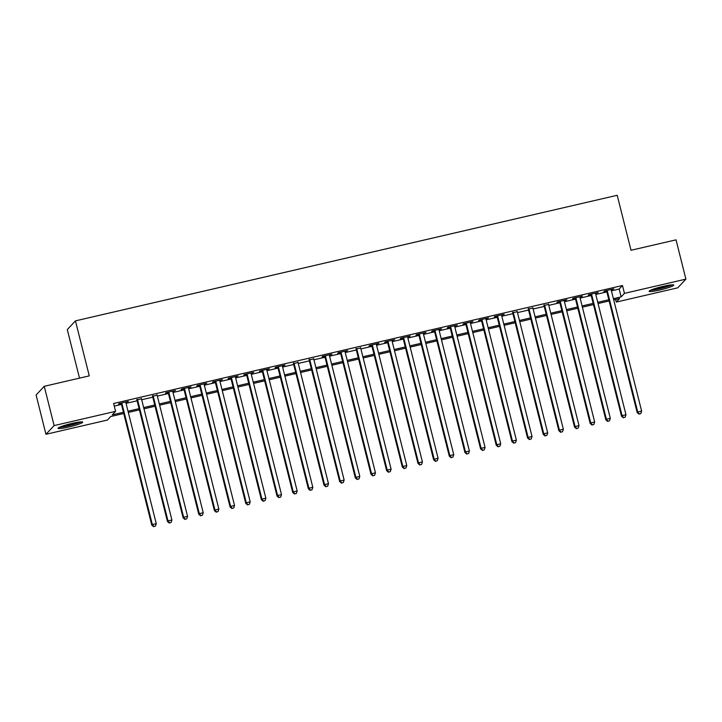 <?xml version="1.0" encoding="UTF-8"?>
<svg xmlns="http://www.w3.org/2000/svg" width="722" height="722" viewBox="0 0 722 722"><rect width="100%" height="100%" fill="white"/><g stroke="black" fill="none" stroke-linecap="round" stroke-linejoin="round"><path stroke-width="1.08" d="M72.11 423.381A12.707 1.381 -14.1 0 1 82.723 422.126A12.707 1.381 -14.1 0 1 68.68 427.054A12.707 1.381 -14.1 0 1 58.067 428.317A12.707 1.381 -14.1 0 1 72.11 423.381M663.193 286.354A12.707 1.381 -14.1 0 1 673.797 285.091A12.707 1.381 -14.1 0 1 659.755 290.027A12.707 1.381 -14.1 0 1 649.141 291.291A12.707 1.381 -14.1 0 1 663.193 286.354M79.501 378.138L67.299 329.575L75.449 320.875L617.202 195.283L631.019 250.272L676.036 239.839L685.9 279.125L677.75 287.825L616.299 302.067L619.602 298.538L613.709 299.91M615.64 299.459L616.299 302.067M123.742 413.498L110.728 416.513L107.425 420.042L45.964 434.292L54.114 425.592L115.574 411.341L112.271 414.87L123.435 412.28M54.114 425.592L44.25 386.306L36.1 395.006L45.964 434.292M125.808 402.452L128.444 401.378L119.049 403.553L118.498 404.139L121.233 403.508M141.467 398.815L136.891 399.88M157.125 395.187L152.55 396.252M172.784 391.559L175.41 390.485L166.015 392.669L165.464 393.255L168.208 392.615M188.442 387.931L191.068 386.857L181.673 389.041L181.123 389.627L183.866 388.987M204.1 384.303L206.727 383.229L197.332 385.404L196.781 385.99L199.525 385.358M219.759 380.665L222.385 379.601L212.99 381.776L212.439 382.362L215.183 381.73M235.417 377.037L238.043 375.972L228.648 378.147L228.098 378.734L230.841 378.102M251.075 373.409L253.702 372.335L244.307 374.519L243.756 375.106L246.5 374.465M266.725 369.781L269.36 368.707L259.965 370.882L259.415 371.478L262.158 370.837M282.383 366.153L285.019 365.079L275.623 367.254L275.073 367.841L277.817 367.209M298.042 362.516L293.466 363.581M313.7 358.888L309.124 359.953M329.358 355.26L331.994 354.186L322.599 356.37L322.048 356.957L324.783 356.316M345.017 351.632L347.652 350.558L338.257 352.733L337.706 353.329L340.441 352.688M360.675 347.995L356.099 349.06M376.333 344.367L378.96 343.302L369.565 345.477L369.014 346.064L371.758 345.432M391.992 340.739L394.618 339.674L385.223 341.849L384.673 342.436L387.416 341.804M407.65 337.111L410.276 336.037L400.881 338.221L400.331 338.808L403.075 338.167M423.309 333.483L425.935 332.409L416.54 334.584L415.989 335.179L418.733 334.539M438.967 329.846L441.593 328.781L432.198 330.956L431.648 331.542L434.391 330.911M454.616 326.218L457.252 325.153L447.857 327.328L447.306 327.914L450.05 327.283M470.275 322.59L472.91 321.516L463.515 323.7L462.964 324.286L465.708 323.655M485.933 318.962L488.568 317.888L479.173 320.072L478.623 320.658L481.357 320.017M501.591 315.333L504.227 314.26L494.832 316.435L494.281 317.03L497.016 316.389M517.25 311.696L512.674 312.761M532.908 308.068L528.333 309.133M548.567 304.44L543.991 305.505M564.225 300.812L566.851 299.738L557.456 301.922L556.906 302.509L559.649 301.868M579.883 297.184L582.51 296.11L573.115 298.285L572.564 298.881L575.308 298.24M595.542 293.547L598.168 292.482L588.773 294.657L588.222 295.244L590.966 294.612M611.426 290.831L619.169 289.044L622.472 285.515L113.598 403.481L115.574 411.341M114.247 406.098L121.467 404.419M126.043 403.363L137.126 400.791M141.692 399.735L152.784 397.163M157.351 396.098L168.443 393.535M173.009 392.47L184.092 389.898M188.668 388.842L199.75 386.27M204.326 385.214L215.409 382.642M219.984 381.586L231.067 379.014M235.643 377.949L246.725 375.386M251.301 374.321L262.384 371.749M266.959 370.693L278.042 368.121M282.618 367.065L293.701 364.493M298.276 363.437L309.359 360.865M313.935 359.8L325.017 357.237M329.593 356.172L340.676 353.599M345.242 352.544L356.334 349.971M360.901 348.916L371.983 346.343M376.559 345.278L387.642 342.715M392.217 341.65L403.3 339.087M407.876 338.022L418.959 335.45M423.534 334.394L434.617 331.822M439.193 330.766L450.275 328.194M454.851 327.129L465.934 324.566M470.509 323.501L481.592 320.938M486.168 319.873L497.25 317.301M501.826 316.245L512.909 313.673M517.484 312.617L528.567 310.045M533.134 308.98L544.226 306.417M548.792 305.352L559.884 302.789M564.451 301.724L575.533 299.152M580.109 298.096L591.192 295.524M595.767 294.468L606.85 291.896M611.2 289.919L613.826 288.854L604.431 291.029L603.881 291.616L606.624 290.984M44.25 386.306L89.266 375.873L75.449 320.875M622.472 285.515L624.44 293.367L685.9 279.125M613.402 298.691L621.137 296.895L624.44 293.367M128.011 411.215L139.093 408.652M143.669 407.587L154.752 405.015M159.327 403.959L170.41 401.387M174.986 400.331L186.068 397.759M190.644 396.694L201.727 394.131M206.302 393.066L217.385 390.503M221.961 389.438L233.044 386.866M237.619 385.81L248.702 383.238M253.278 382.182L264.36 379.61M268.936 378.545L280.019 375.981M284.585 374.917L295.677 372.353M300.244 371.288L311.326 368.716M315.902 367.66L326.985 365.088M331.56 364.032L342.643 361.46M347.219 360.395L358.302 357.832M362.877 356.767L373.96 354.195M378.536 353.139L389.618 350.567M394.194 349.511L405.277 346.939M409.852 345.883L420.935 343.311M425.511 342.246L436.593 339.683M441.169 338.618L452.252 336.046M456.827 334.99L467.91 332.418M472.477 331.362L483.569 328.79M488.135 327.734L499.218 325.162M503.794 324.097L514.876 321.534M519.452 320.469L530.535 317.897M535.11 316.841L546.193 314.269M550.769 313.213L561.851 310.64M566.427 309.585L577.51 307.012M582.085 305.947L593.168 303.384M597.744 302.319L608.827 299.747M609.133 300.966L598.051 303.538M593.475 304.603L582.392 307.166M577.817 308.231L566.734 310.794M562.158 311.859L551.076 314.431M546.5 315.487L535.417 318.059M530.841 319.115L519.759 321.687M515.183 322.752L504.1 325.315M499.525 326.38L488.442 328.943M483.866 330.008L472.784 332.58M468.217 333.636L457.125 336.208M452.559 337.264L441.476 339.836M436.9 340.901L425.818 343.464M421.242 344.529L410.159 347.092M405.583 348.157L394.501 350.73M389.925 351.785L378.842 354.358M374.267 355.414L363.184 357.986M358.608 359.051L347.526 361.614M342.95 362.679L331.867 365.251M327.292 366.307L316.209 368.879M311.633 369.935L300.551 372.507M295.975 373.563L284.892 376.135M280.317 377.2L269.234 379.763M264.667 380.828L253.575 383.4M249.009 384.456L237.926 387.028M233.35 388.084L222.268 390.656M217.692 391.712L206.609 394.284M202.034 395.349L190.951 397.912M186.375 398.977L175.293 401.549M170.717 402.605L159.634 405.177M155.059 406.233L143.976 408.805M139.4 409.861L128.317 412.433M619.169 289.044L621.137 296.895M606.516 290.551L637.174 412.596L637.725 412.009L607.175 290.397M639.241 413.959L640.811 413.589L639.241 413.959L637.725 412.009L641.632 411.098L611.092 289.486M637.174 412.596L639.024 414.193M640.811 413.589L641.632 411.098M671.099 284.91A11.001 1.191 -14.1 0 1 659.673 288.52A11.001 1.191 -14.1 0 1 651.434 289.856M655.332 288.475A10.189 1.101 165.9 0 0 659.583 287.618A10.189 1.101 165.9 0 0 667.02 285.542M650.477 290.271A12.626 1.372 165.9 0 0 659.448 288.755A12.626 1.372 165.9 0 0 672.146 284.829M80.025 421.946A11.001 1.191 -14.1 0 1 70.368 425.123A11.001 1.191 -14.1 0 1 60.359 426.882M64.258 425.511A10.189 1.101 165.9 0 0 75.945 422.578M59.394 427.307A12.626 1.372 165.9 0 0 70.413 425.294A12.626 1.372 165.9 0 0 81.072 421.856M590.858 294.179L621.516 416.224L622.066 415.637L591.517 294.025M623.582 417.587L625.153 417.226L623.582 417.587L622.066 415.637L625.974 414.735L595.433 293.114M621.516 416.224L623.366 417.821M625.153 417.226L625.974 414.735M575.199 297.807L605.857 419.852L606.408 419.265L575.858 297.654M607.924 421.215L609.494 420.854L607.924 421.215L606.408 419.265L610.325 418.363L579.775 296.742M605.857 419.852L607.707 421.449M609.494 420.854L610.325 418.363M559.541 301.435L590.199 423.489L590.749 422.902L560.2 301.282M592.275 424.843L593.836 424.482L592.275 424.843L590.749 422.902L594.666 421.991L564.117 300.379M590.199 423.489L592.049 425.077M593.836 424.482L594.666 421.991M543.883 305.063L574.541 427.117L575.091 426.531L544.541 304.91M576.616 428.471L578.178 428.11L576.616 428.471L575.091 426.531L579.008 425.619L548.458 304.007M574.541 427.117L576.391 428.706M578.178 428.11L579.008 425.619M528.224 308.7L558.882 430.745L559.433 430.159L528.883 308.547M560.958 432.108L562.519 431.738L560.958 432.108L559.433 430.159L563.35 429.247L532.8 307.635M558.882 430.745L560.732 432.343M562.519 431.738L563.35 429.247M512.566 312.328L543.224 434.373L543.774 433.787L513.225 312.175M545.3 435.736L546.861 435.375L545.3 435.736L543.774 433.787L547.691 432.884L517.142 311.263M543.224 434.373L545.074 435.971M546.861 435.375L547.691 432.884M496.907 315.956L527.565 438.001L528.116 437.415L497.566 315.803M529.641 439.364L531.202 439.003L529.641 439.364L528.116 437.415L532.033 436.512L501.483 314.891M527.565 438.001L529.416 439.599M531.202 439.003L532.033 436.512M481.249 319.584L511.907 441.638L512.458 441.052L481.908 319.431M513.983 442.992L515.544 442.631L513.983 442.992L512.458 441.052L516.374 440.14L485.825 318.528M511.907 441.638L513.766 443.227M515.544 442.631L516.374 440.14M465.591 323.212L496.249 445.266L496.799 444.68L466.259 323.059M498.324 446.62L499.886 446.259L498.324 446.62L496.799 444.68L500.716 443.768L470.166 322.156M496.249 445.266L498.108 446.864M499.886 446.259L500.716 443.768M449.941 326.849L480.59 448.894L481.141 448.308L450.6 326.696M482.666 450.257L484.236 449.887L482.666 450.257L481.141 448.308L485.058 447.396L454.508 325.784M480.59 448.894L482.449 450.492M484.236 449.887L485.058 447.396M434.283 330.477L464.932 452.523L465.482 451.936L434.942 330.324M467.008 453.885L468.578 453.524L467.008 453.885L465.482 451.936L469.399 451.033L438.85 329.412M464.932 452.523L466.791 454.12M468.578 453.524L469.399 451.033M418.625 334.106L449.283 456.151L449.833 455.564L419.283 333.952M451.349 457.513L452.92 457.152L451.349 457.513L449.833 455.564L453.741 454.661L423.2 333.041M449.283 456.151L451.133 457.748M452.92 457.152L453.741 454.661M402.966 337.734L433.624 459.788L434.175 459.201L403.625 337.58M435.691 461.141L437.261 460.78L435.691 461.141L434.175 459.201L438.083 458.289L407.542 336.678M433.624 459.788L435.474 461.376M437.261 460.78L438.083 458.289M387.308 341.362L417.966 463.416L418.516 462.829L387.967 341.208M420.033 464.769L421.603 464.408L420.033 464.769L418.516 462.829L422.424 461.918L391.884 340.306M417.966 463.416L419.816 465.013M421.603 464.408L422.424 461.918M371.649 344.999L402.307 467.044L402.858 466.457L372.308 344.845M404.374 468.407L405.945 468.036L404.374 468.407L402.858 466.457L406.775 465.546L376.225 343.934M402.307 467.044L404.158 468.641M405.945 468.036L406.775 465.546M355.991 348.627L386.649 470.672L387.2 470.085L356.65 348.473M388.725 472.035L390.286 471.674L388.725 472.035L387.2 470.085L391.116 469.183L360.567 347.562M386.649 470.672L388.499 472.269M390.286 471.674L391.116 469.183M340.333 352.255L370.991 474.309L371.541 473.713L340.992 352.101M373.066 475.663L374.628 475.302L373.066 475.663L371.541 473.713L375.458 472.811L344.908 351.199M370.991 474.309L372.841 475.897M374.628 475.302L375.458 472.811M324.674 355.883L355.332 477.937L355.883 477.35L325.333 355.729M357.408 479.291L358.969 478.93L357.408 479.291L355.883 477.35L359.8 476.439L329.25 354.827M355.332 477.937L357.182 479.525M358.969 478.93L359.8 476.439M309.016 359.511L339.674 481.565L340.224 480.978L309.675 359.357M341.75 482.928L343.311 482.558L341.75 482.928L340.224 480.978L344.141 480.067L313.592 358.455M339.674 481.565L341.524 483.162M343.311 482.558L344.141 480.067M293.358 363.148L324.016 485.193L324.566 484.606L294.016 362.995M326.091 486.556L327.653 486.186L326.091 486.556L324.566 484.606L328.483 483.695L297.933 362.083M324.016 485.193L325.866 486.79M327.653 486.186L328.483 483.695M277.699 366.776L308.357 488.821L308.908 488.234L278.367 366.623M310.433 490.184L311.994 489.823L310.433 490.184L308.908 488.234L312.825 487.332L282.275 365.711M308.357 488.821L310.216 490.418M311.994 489.823L312.825 487.332M262.05 370.404L292.699 492.458L293.249 491.863L262.709 370.251M294.775 493.812L296.345 493.451L294.775 493.812L293.249 491.863L297.166 490.96L266.617 369.348M292.699 492.458L294.558 494.047M296.345 493.451L297.166 490.96M246.392 374.032L277.04 496.086L277.591 495.5L247.05 373.879M279.116 497.44L280.687 497.079L279.116 497.44L277.591 495.5L281.508 494.588L250.958 372.976M277.04 496.086L278.9 497.675M280.687 497.079L281.508 494.588M230.733 377.66L261.391 499.714L261.942 499.128L231.392 377.516M263.458 501.077L265.028 500.707L263.458 501.077L261.942 499.128L265.849 498.216L235.3 376.604M261.391 499.714L263.241 501.312M265.028 500.707L265.849 498.216M215.075 381.297L245.733 503.342L246.283 502.756L215.734 381.144M247.799 504.705L249.37 504.344L247.799 504.705L246.283 502.756L250.191 501.844L219.65 380.232M245.733 503.342L247.583 504.94M249.37 504.344L250.191 501.844M199.416 384.925L230.074 506.97L230.625 506.384L200.075 384.772M232.141 508.333L233.711 507.972L232.141 508.333L230.625 506.384L234.533 505.481L203.992 383.86M230.074 506.97L231.924 508.568M233.711 507.972L234.533 505.481M183.758 388.553L214.416 510.607L214.966 510.012L184.417 388.4M216.483 511.961L218.053 511.6L216.483 511.961L214.966 510.012L218.874 509.109L188.334 387.497M214.416 510.607L216.266 512.196M218.053 511.6L218.874 509.109M168.1 392.181L198.758 514.235L199.308 513.649L168.758 392.028M200.833 515.589L202.395 515.228L200.833 515.589L199.308 513.649L203.225 512.737L172.675 391.125M198.758 514.235L200.608 515.824M202.395 515.228L203.225 512.737M152.441 395.809L183.099 517.864L183.65 517.277L153.1 395.665M185.175 519.226L186.736 518.856L185.175 519.226L183.65 517.277L187.567 516.365L157.017 394.753M183.099 517.864L184.949 519.461M186.736 518.856L187.567 516.365M136.783 399.447L167.441 521.492L167.991 520.905L137.442 399.293M169.517 522.854L171.078 522.493L169.517 522.854L167.991 520.905L171.908 520.002L141.359 398.382M167.441 521.492L169.291 523.089M171.078 522.493L171.908 520.002M121.125 403.075L151.782 525.12L152.333 524.533L121.783 402.921M153.858 526.482L155.42 526.121L153.858 526.482L152.333 524.533L156.25 523.63L125.7 402.01M151.782 525.12L153.633 526.717M155.42 526.121L156.25 523.63"/></g></svg>
